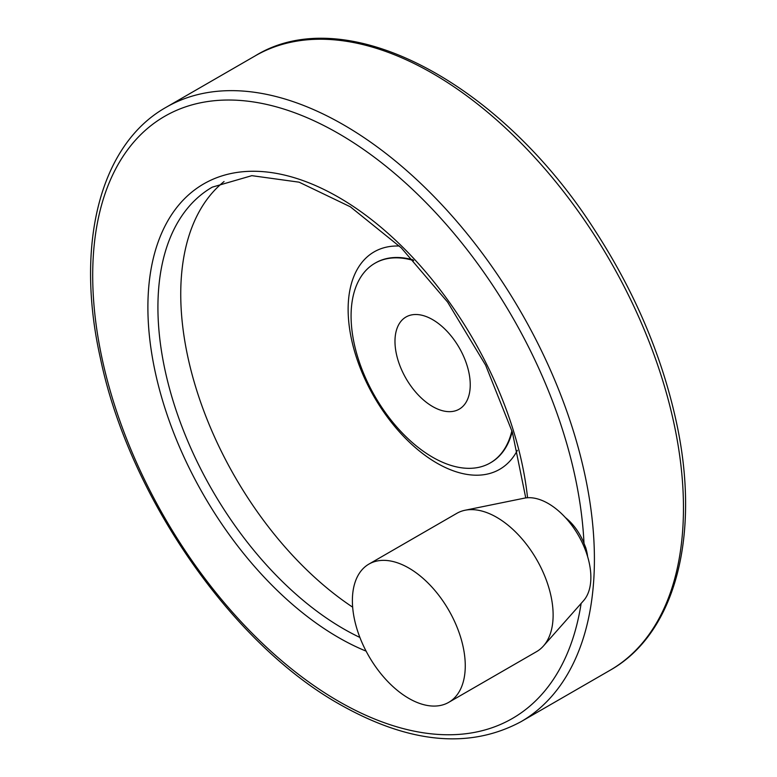 <?xml version="1.0" encoding="UTF-8"?>
<svg xmlns="http://www.w3.org/2000/svg" width="777" height="777" viewBox="0 0 777 777"><rect width="100%" height="100%" fill="white"/><g stroke="black" fill="none" stroke-linecap="round" stroke-linejoin="round"><path stroke-width="1.17" d="M408.828 698.387A79.817 46.086 -120 0 0 448.737 702.34A79.817 46.086 -120 0 0 448.737 610.178A79.817 46.086 -120 0 0 368.92 564.092A79.817 46.086 -120 0 0 356.682 628.049A79.817 46.086 -120 0 0 408.828 698.387M432.604 319.629A53.215 30.721 60 0 1 467.375 366.53A53.215 30.721 60 0 1 459.217 409.168A53.215 30.721 60 0 1 406.002 378.448A53.215 30.721 60 0 1 406.002 316.997A53.215 30.721 60 0 1 432.604 319.629M448.737 702.34L536.596 651.621A79.817 46.086 -120 0 0 543.434 645.998A79.817 46.086 -120 0 0 536.596 559.45A79.817 46.086 -120 0 0 465.064 510.246A79.817 46.086 -120 0 0 456.779 513.364L368.92 564.092M565.423 517.599A38.316 22.125 60 0 1 583.993 543.346L585.693 547.581A38.316 22.125 -120 0 1 587.606 556.565M413.685 260.586A115.297 66.569 -120 0 0 374.961 263.228A115.297 66.569 -120 0 0 357.284 355.623A115.297 66.569 -120 0 0 432.604 457.226A115.297 66.569 -120 0 0 490.258 462.937A115.297 66.569 -120 0 0 511.907 430.711M224.058 181.536A262.519 151.564 -120 0 0 195.386 386.043A262.519 151.564 -120 0 0 352.661 607.167M543.434 645.998L583.546 600.699A60.285 34.81 -120 0 0 578.379 535.324A60.285 34.81 -120 0 0 524.349 498.164L465.064 510.246M520.93 721.726A354.759 204.817 -120 0 0 520.94 312.082A354.759 204.817 -120 0 0 166.181 107.265C99.903 144.444 74.932 244.473 100.311 357.838C128.632 495.007 231.177 643.56 340.005 704.506C409.188 743.57 469.493 749.31 520.93 721.726L609.984 670.318A354.759 204.817 -120 0 0 609.994 260.674A354.759 204.817 -120 0 0 255.235 55.847C345.794 -0.107 500.903 82.449 595.347 231.09C634.547 291.705 661.373 354.584 675.854 419.745C701.233 533.109 676.262 633.138 609.984 670.318M583.993 543.346A347.669 200.728 -120 0 0 329.438 128.467A347.669 200.728 -120 0 0 92.745 280.74A347.669 200.728 -120 0 0 338.539 701.262A347.669 200.728 -120 0 0 581.128 603.428M490.559 462.752A115.297 66.569 -120 0 0 490.86 462.587A115.297 66.569 -120 0 0 512.198 431.662M413.014 259.868A115.297 66.569 -120 0 0 375.563 262.879A115.297 66.569 -120 0 0 375.262 263.053M399.417 246.037A125.544 72.484 -120 0 0 350.233 332.731A125.544 72.484 -120 0 0 436.907 463.111A125.544 72.484 -120 0 0 517.375 450.349M525.757 497.931L512.373 432.245L485.625 365.171L447.581 302.049L401.253 247.834L350.359 206.808L299.106 182.177L251.855 175.66L212.296 187.14A262.519 151.564 -120 0 0 172.057 397.513A262.519 151.564 -120 0 0 343.56 628.846A262.519 151.564 -120 0 0 359.897 637.451M527.554 497.746A269.619 155.662 -120 0 0 321.901 188.481A269.619 155.662 -120 0 0 148.077 317.045A269.619 155.662 -120 0 0 338.539 637.538A269.619 155.662 -120 0 0 366.103 651.136M490.258 462.937L490.86 462.587M374.961 263.228L375.563 262.879M166.181 107.265L255.235 55.847"/></g></svg>
